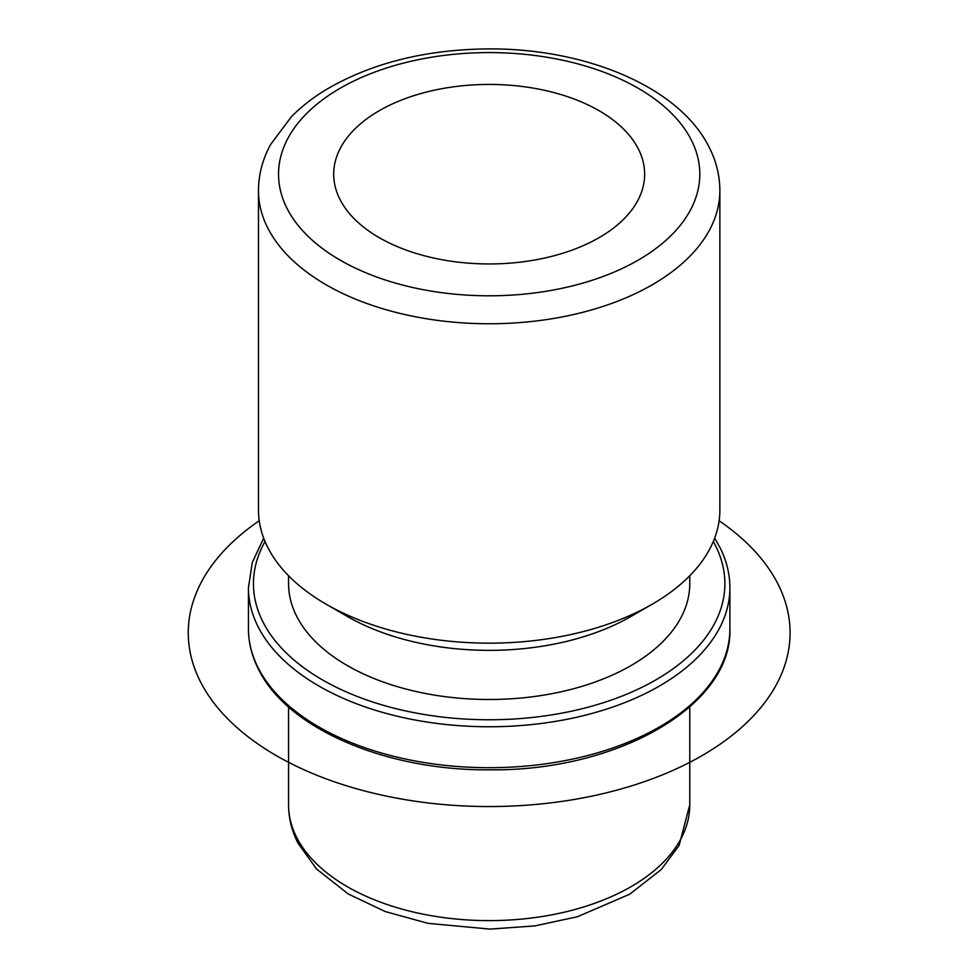 <?xml version="1.0" encoding="UTF-8"?>
<svg xmlns="http://www.w3.org/2000/svg" width="978" height="978" viewBox="0 0 978 978"><rect width="100%" height="100%" fill="white"/><g stroke="black" fill="none" stroke-linecap="round" stroke-linejoin="round"><path stroke-width="1.47" d="M638.353 148.925A155.465 89.756 180 0 1 644.636 174.194A155.465 89.756 180 0 1 511.274 263.033A155.465 89.756 180 0 1 339.989 199.463A155.465 89.756 180 0 1 333.694 174.194A155.465 89.756 180 0 1 467.056 85.343A155.465 89.756 180 0 1 638.353 148.925M689.771 575.749L689.771 583.683A200.612 115.82 180 0 1 517.692 698.316A200.612 115.82 180 0 1 296.676 616.287A200.612 115.82 180 0 1 288.559 583.683L288.559 575.749M652.302 604.147L631.018 616.433A200.612 115.82 180 0 1 347.312 616.433L326.041 604.147A230.698 133.191 0 0 0 652.302 604.147A230.698 133.191 0 0 0 719.869 509.966L719.869 190.576A230.698 133.191 180 0 1 521.971 322.41A230.698 133.191 180 0 1 267.801 228.07A230.698 133.191 180 0 1 258.473 190.576L258.473 509.966A230.698 133.191 0 0 0 267.801 547.472A230.698 133.191 0 0 0 326.041 604.147M719.111 520.761A300.906 173.729 180 0 1 692.791 760.737A300.906 173.729 180 0 1 276.395 755.664A300.906 173.729 180 0 1 259.231 520.761M691.287 139.952A210.637 121.614 180 0 1 548.475 290.882A210.637 121.614 180 0 1 287.055 208.424A210.637 121.614 180 0 1 429.868 57.506A210.637 121.614 180 0 1 691.287 139.952M689.771 706.96L689.771 804.808A200.612 115.82 180 0 1 517.692 919.442A200.612 115.82 180 0 1 296.676 837.412A200.612 115.82 180 0 1 288.559 804.808L288.559 706.96M713.292 541.531A235.71 136.089 180 0 1 715.346 545.369A235.71 136.089 180 0 1 555.528 714.258A235.71 136.089 180 0 1 262.984 621.996A235.71 136.089 180 0 1 265.038 541.531M714.649 538.144L719.82 547.191C726.507 560.37 729.869 573.903 729.894 587.778A240.722 138.986 180 0 1 523.401 725.346A240.722 138.986 180 0 1 258.18 626.898A240.722 138.986 180 0 1 248.436 587.778L248.436 628.72A240.722 138.986 180 0 0 258.18 667.852A240.722 138.986 180 0 0 523.401 766.287A240.722 138.986 180 0 0 729.894 628.72C732.571 705.639 617.546 771.263 490.1 769.82C386.31 770.884 287.19 728.647 258.522 669.307C251.835 656.128 248.473 642.595 248.436 628.72M719.869 190.576C719.796 175.563 716.238 161.126 709.172 147.25C679.233 86.969 586.238 48.46 489.049 48.9C425.87 49.377 371.53 62.971 326.016 89.683C312.654 97.788 301.041 106.895 291.175 116.993L270.613 144.499C262.605 159.182 258.559 174.536 258.473 190.576M689.771 804.808L679.074 845.554L661.201 869.589L629.661 894.234L577.509 916.716L534.807 925.921L489.917 929.1L428.022 923.342L385.295 911.569L348.144 893.916L316.566 869.002L298.046 843.244C291.786 830.958 288.62 818.146 288.559 804.808M263.693 538.144L252.3 562.484L248.436 587.778M729.894 587.778L729.894 628.72"/></g></svg>
